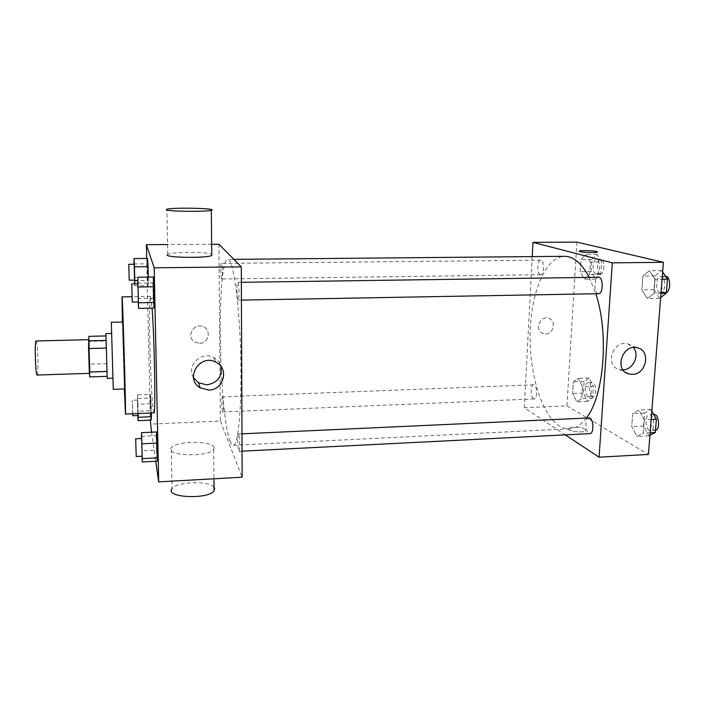 <?xml version="1.0" encoding="UTF-8"?>
<svg xmlns="http://www.w3.org/2000/svg" width="705" height="705" viewBox="0 0 705 705"><rect width="100%" height="100%" fill="white"/><g stroke="black" fill="none" stroke-linecap="round" stroke-linejoin="round"><path stroke-width="0.53" stroke-dasharray="3.52 2.64" d="M37.101 375.042L37.365 374.619C38.687 371.05 37.541 340.207 36.105 341M89.835 372.91C90.196 369.411 89.227 338.885 88.768 339.651C88.213 338.735 89.253 374.276 89.755 373.324L89.835 372.91M89.2 341.387L90.081 371.676L107.125 371.13L106.252 340.947L89.2 341.387L88.874 336.356M90.081 371.676L89.667 376.919M106.948 363.613L89.976 364.141M106.252 340.947L107.125 371.13M105.909 333.615L107.213 378.356M112.227 351.319L112.95 378.162L112.227 351.319M111.319 322.291L113.276 389.345M122.767 322.044L124.723 388.931M122.397 322.044L124.353 388.94M153.893 412.892L153.311 410.945C152.06 403.392 150.491 371.932 149.874 343.37C149.284 317.523 149.513 296.197 150.5 296.417L152.06 308.147M133.932 263.943L147.23 263.811L147.495 258.427L148.103 285.595L148.306 277.109L148.385 280.44L137.704 280.581M137.634 283.172L152.862 282.961L153.249 277.039L153.188 298.312L153.91 308.111L153.188 298.312L138.004 298.567L138.198 301.969M146.693 258.435L150.324 420.162M151.566 432.2L155.734 461.273M138.136 413.544L137.907 404.238L151.126 403.709L151.328 412.998L150.526 394.368L151.099 420.127L150.518 410.759L137.607 411.288L137.819 415.527M141.361 436.316L156.122 435.628L156.545 431.971L156.122 435.628L157.162 461.193L156.431 450.081L141.714 450.803L141.996 456.214M218.903 244.238L220.392 421.044L150.412 424.11M211.65 244.282L167.57 244.547M199.638 343.309C208.31 343.485 211.632 330.821 203.86 327.102C194.377 321.515 185.159 336.867 194.844 342.075L199.638 343.309C208.31 343.485 211.632 330.821 203.86 327.102C194.377 321.515 185.159 336.867 194.844 342.075L199.638 343.309M230.271 441.489C218.735 414.796 216.338 258.691 227.891 259.405C232.941 258.374 239.171 300.304 240.652 352.077C242.185 403.85 238.413 446.071 233.311 445.34C232.298 445.357 231.293 444.071 230.271 441.489M220.392 421.044L242.15 477.206M238.026 300.066C236.765 298.867 236.545 281.947 237.796 282.352C239.127 281.877 239.541 300.612 238.193 300.171L238.026 300.066M221.652 278.898C220.683 278.026 220.471 263.027 221.432 263.388C222.445 262.983 222.789 279.356 221.758 278.969L221.652 278.898M222.709 411.711C221.811 409.887 221.529 396.483 222.392 396.827C223.353 396.395 223.89 412.31 222.912 411.958L222.709 411.711M238.669 434.342L238.378 434.007C237.1 433.672 237.805 451.755 239.048 451.315C240.158 451.738 239.815 436.554 238.669 434.342M167.103 255.016L167.746 254.267C172.399 251.773 207.208 251.791 211.747 254.276M214.197 447.428C212.919 440.59 176.056 440.784 171.297 447.684C163.366 455.677 208.134 457.712 213.668 449.57L214.197 447.428M214.038 487.278C209.658 480.449 176.391 481.524 172.046 488.706L171.297 447.684M193.487 377.695C185.847 365.921 201.683 350.385 213.897 357.655C217.519 359.647 219.881 362.599 220.982 366.503M586.569 417.739C581.273 424.824 575.624 428.525 569.614 428.825C565.956 428.975 562.378 427.917 558.88 425.635C540.911 413.694 528.97 371.958 530.186 331.87C531.253 291.773 545.696 256.761 564.59 256.312M589.23 277.382L595.822 293.738M588.842 417.633C584.278 417.483 585.406 434.201 589.926 433.619M540.294 274.633C536.813 273.857 537.219 259.872 540.717 260.18C544.454 259.775 544.41 275.029 540.682 274.694L540.294 274.633M533.57 398.722C530.433 397.118 530.468 384.586 533.615 384.815C537.148 384.313 537.88 399.145 534.302 398.933L533.57 398.722M598.607 293.685L598.025 293.597C593.601 292.557 594.112 276.924 598.571 277.25M532.222 256.602L524.3 407.746L565.287 434.862M576.91 242.115L566.926 405.877L524.3 407.746M545.529 333.958C554.015 334.152 556.615 319.947 548.384 318.184C539.325 315.364 534.178 331.456 543.396 333.694L545.529 333.958C554.015 334.152 556.615 319.947 548.384 318.184C539.334 315.364 534.178 331.456 543.396 333.694L545.529 333.958M655.042 279.339L649.428 270.702L642.907 276.087L641.876 289.87L647.331 298.567L653.958 293.43L655.042 279.339L649.428 270.702L642.907 276.087L641.876 289.87L647.331 298.567L653.958 293.43L655.042 279.339L662.092 279.242M582.48 386.684L578.259 378.329L573.394 381.819L572.672 393.478L576.787 401.85L581.722 398.554L582.48 386.684L578.259 378.329L573.394 381.819L572.672 393.478L576.787 401.85L581.722 398.554L582.48 386.684L593.346 386.261L589.045 377.924L584.075 381.414L583.326 393.037L587.521 401.392L592.561 398.096L593.346 386.261M566.926 405.877L648.424 454.434M590.429 262.022L586.04 254.549L580.973 259.484L580.215 271.716L584.489 279.242L589.636 274.492L590.429 262.022L586.04 254.549L580.973 259.484L580.215 271.716L584.489 279.242L589.636 274.492L590.429 262.022L601.55 261.907L597.073 254.452L591.892 259.378L591.107 271.575L595.469 279.083L600.73 274.342L601.55 261.907M644.282 419.792L638.924 410.037L632.693 413.588L631.733 426.648L636.932 436.413L643.26 433.117L644.282 419.792L638.924 410.037L632.693 413.588L631.733 426.648L636.932 436.413L643.26 433.117L644.282 419.792L651.156 419.466M585.027 429.133C581.845 426.93 569.631 426.428 568.353 428.446C565.604 431.116 583.819 433.452 585.705 430.64L585.027 429.133C581.845 426.922 569.631 426.428 568.362 428.446C565.604 431.116 583.819 433.443 585.705 430.64L585.027 429.125M597.479 251.958L597.311 252.126C596.095 252.919 583.194 252.566 579.968 251.65L579.096 251.227M623.026 369.905L619.193 369.499C604.3 365.948 612.998 339.405 627.679 343.829L633.407 347.53M651.808 411.068L650.926 409.49L644.573 413.042L643.577 426.058L648.882 435.796L649.922 435.267M649.314 430.262C644.943 428.252 644.987 414.619 649.358 414.804C654.363 414.161 655.579 430.711 650.503 430.561L649.314 430.262M650.926 409.49L638.924 410.037M644.573 413.042L632.693 413.588M643.577 426.058L631.733 426.648M648.882 435.796L636.932 436.413M650.116 432.773L643.26 433.117M655.509 430.297L654.073 430.024C649.675 428.023 649.719 414.399 654.125 414.584M662.665 271.945L661.739 270.544L655.077 275.919L654.02 289.658L659.572 298.33L660.673 297.501M660.03 292.487C655.112 291.473 655.738 276.052 660.7 276.369C666.04 275.875 666.014 292.901 660.682 292.575L660.03 292.487M661.739 270.544L649.428 270.702M655.077 275.919L642.907 276.087M654.02 289.658L641.876 289.87M659.572 298.33L647.331 298.567M660.999 293.298L653.958 293.43M666.41 292.302L664.912 292.399C659.959 291.385 660.594 275.981 665.59 276.298M587.838 396.448C584.348 394.879 584.436 382.507 587.944 382.718C591.892 382.198 592.649 396.844 588.657 396.659L587.838 396.448M589.045 377.924L578.259 378.329M584.075 381.414L573.394 381.819M583.326 393.037L572.672 393.478M587.521 401.392L576.787 401.85M592.561 398.096L581.722 398.554M592.129 396.272C588.604 394.703 588.701 382.339 592.235 382.551C596.218 382.031 596.976 396.668 592.949 396.474L592.129 396.272M595.804 273.892C591.936 273.135 592.438 259.317 596.342 259.625C600.51 259.22 600.404 274.271 596.245 273.954L595.804 273.892M597.073 254.452L586.04 254.549M591.892 259.378L580.973 259.484M591.107 271.575L580.215 271.716M595.469 279.083L584.489 279.242M600.73 274.342L589.636 274.492M600.193 273.84C596.28 273.073 596.791 259.273 600.73 259.581C604.925 259.176 604.82 274.21 600.634 273.892L600.193 273.84M141.414 438.536L141.714 450.803M142.216 456.197L141.661 438.519M156.122 435.628L156.431 450.081M137.642 283.771L138.004 298.567M138.436 301.96L137.933 283.771M152.862 282.961L153.188 298.312M137.907 404.238L137.431 394.862L137.607 411.288M137.986 415.518L137.528 400.096L138.03 413.553M151.126 403.709L150.526 394.368L137.431 394.862M150.526 394.368L150.227 398.008L137.29 398.51M150.227 398.008L150.518 410.759M132.611 413.773L132.284 400.299L132.76 413.773M133.941 264.269L134.408 280.132M134.611 283.815L134.717 285.789L134.761 283.815M134.593 280.132L134.162 264.269M147.23 263.811L147.53 277.259L134.267 277.426M147.53 277.259L148.103 285.595L134.717 285.789M148.103 285.595L148.385 280.44M150.5 296.417L131.958 296.726M213.668 449.57L213.95 478.783M167.746 254.267L166.918 209.218M213.897 357.655L216.074 362.308M233.857 259.352L227.891 259.405M569.614 428.825L233.311 445.34M239.048 451.315L242.044 451.165M238.378 434.007L241.974 433.839M540.717 260.18L221.432 263.388M540.682 274.694L221.758 278.969M533.615 384.815L222.392 396.827M534.302 398.933L222.912 411.958M241.357 282.308L237.796 282.352M241.427 300.11L238.193 300.171M619.193 369.499L625.776 372.548M627.679 343.829L637.47 347.812M653.791 414.602L649.358 414.804M655.28 430.323L650.503 430.561M665.555 276.298L660.7 276.369M665.564 292.487L660.682 292.575M592.235 382.551L587.944 382.718M592.949 396.474L588.657 396.659M600.73 259.581L596.342 259.625M600.634 273.892L596.245 273.954M137.528 400.096L132.284 400.299"/><path stroke-width="1.06" d="M88.548 339.66L36.105 341C34.457 340.101 35.506 376.047 37.101 375.042L89.412 373.342M106.878 371.464L89.341 372.037L88.53 348.543L88.874 336.356L105.891 335.933M89.341 372.037L89.667 376.919L107.081 376.338M112.879 378.162L107.213 378.356L105.909 333.615L111.584 333.474M106.155 348.058L88.53 348.543M105.979 340.4L88.433 340.859M113.276 389.345L111.319 322.291L122.767 322.044L124.723 388.931L113.276 389.345M124.353 388.94L125.472 414.073C126.195 418.294 122.538 292.637 122.053 296.893L122.397 322.044M152.06 308.147C154.527 338.585 155.814 416.567 153.893 412.892L125.472 414.073M134.761 283.815L134.488 266.851L148.076 266.71L148.306 277.109L147.495 258.427L134.038 258.541L133.941 264.269M138.198 301.969L138.559 308.402L153.91 308.111L153.981 286.776L153.249 277.039L137.801 277.241L137.642 283.771M155.734 461.273L158.687 481.876L154.175 267.812L146.376 244.67L146.693 258.435M150.324 420.162L151.566 432.2M137.819 415.527L138.074 420.682L151.099 420.127L151.328 412.998L151.416 416.726L138.233 417.281L138.136 413.544M141.996 456.214L142.287 461.969L157.162 461.193L157.294 443.084L156.545 431.971L141.582 432.658L141.414 438.536M158.687 481.876L242.15 477.206L241.295 266.869L218.903 244.238L211.65 244.282M167.57 244.547L146.376 244.67M241.295 266.869L154.175 267.812M208.768 390.059L200.273 387.882C183.943 378.911 199.956 352.941 216.074 362.308C229.425 368.574 223.652 390.209 208.768 390.059M211.747 254.276L211.756 255.492C207.076 258.233 167.103 257.81 167.103 255.016M172.046 488.706C164.203 497.695 208.592 499.871 214.073 490.724L214.593 488.318L214.038 487.278M166.265 209.693L166.918 209.218C173.157 207.261 219.255 208.354 211.315 210.284C206.583 211.985 166.248 211.456 166.265 209.693M220.982 366.503C222.163 376.893 217.413 383.018 206.741 384.86L198.413 382.709L193.487 377.695M233.857 259.352L564.59 256.312C573.5 256.312 581.713 263.344 589.23 277.382M595.822 293.738C609.138 333.491 604.018 395.884 586.569 417.739M242.044 451.165L589.926 433.619C593.874 433.857 593.822 419.819 589.856 417.906L241.974 433.839M241.357 282.308L598.571 277.25C603.374 276.757 603.409 294.029 598.607 293.685L241.427 300.11M565.287 434.862L599.074 457.201L612.301 262.85L532.971 242.379L532.222 256.602M599.074 457.201L648.424 454.434L663.414 262.295L576.91 242.115L532.971 242.379M663.414 262.295L612.301 262.85M632.341 374.373L628.789 373.941C613.658 370.345 622.559 343.317 637.47 347.812C651.129 350.588 646.423 374.558 632.341 374.373M579.968 251.65L579.272 251.059C581.087 249.975 599.946 251.077 597.311 252.117C596.095 252.919 583.194 252.566 579.968 251.65M579.096 251.227L579.272 251.059C580.858 250.072 597.955 250.901 597.479 251.958M633.407 347.53C639.99 355.02 633.152 369.72 623.026 369.905M649.922 435.267L655.333 432.509L656.381 419.211L651.808 411.068M655.333 432.509L650.116 432.773M656.381 419.211L651.156 419.466M653.791 414.602L654.125 414.584C659.025 413.923 660.435 429.9 655.509 430.297M660.673 297.501L666.34 293.201L667.45 279.162L662.665 271.945M666.34 293.201L660.999 293.298M667.45 279.162L662.092 279.242M665.555 276.298L665.59 276.298C670.446 275.787 671.222 290.76 666.41 292.302M142.287 461.969L141.582 432.658M135.668 438.801L141.661 438.519L142.216 456.197L136.215 456.505L135.668 438.801L136.215 456.505M157.162 461.193L157.603 457.862L142.525 458.638M157.603 457.862L157.294 443.084L142.163 443.806M157.294 443.084L156.545 431.971M138.559 308.402L137.801 277.241M131.747 283.859L137.933 283.771L138.436 301.96L132.258 302.075L131.747 283.859L132.258 302.075M153.91 308.111L154.316 302.498L138.753 302.78M154.316 302.498L153.981 286.776L138.365 287.005M153.981 286.776L153.249 277.039M138.074 420.682L138.233 417.281M138.03 413.553L137.986 415.518L132.743 415.738L132.611 413.773M151.099 420.127L151.416 416.726M132.76 413.773L132.743 415.738M134.408 280.132L134.611 283.815M134.488 266.851L134.038 258.541M128.768 264.322L134.162 264.269L134.593 280.132L129.209 280.202L128.768 264.322L129.209 280.202M137.704 280.581L134.831 280.625M148.076 266.71L147.495 258.427M131.958 296.726L122.053 296.893M213.95 478.783L214.073 490.724M211.756 255.492L211.315 210.284M198.413 382.709L200.273 387.882M625.776 372.548L628.789 373.941"/></g></svg>

